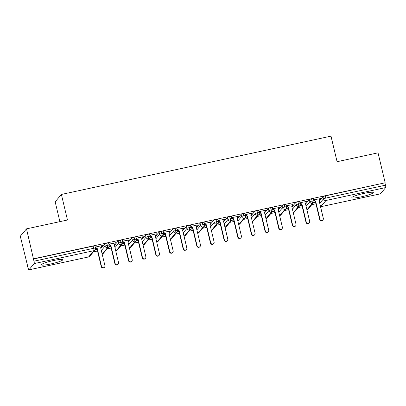 <?xml version="1.0" encoding="UTF-8"?>
<svg xmlns="http://www.w3.org/2000/svg" width="406" height="406" viewBox="0 0 406 406"><rect width="100%" height="100%" fill="white"/><g stroke="black" fill="none" stroke-linecap="round" stroke-linejoin="round"><path stroke-width="0.61" d="M53.496 260.545A11.043 1.37 -13.4 0 1 62.773 259.723A11.043 1.37 -13.4 0 1 50.557 264.022A11.043 1.37 -13.4 0 1 41.28 264.844A11.043 1.37 -13.4 0 1 53.496 260.545M364.055 193.378A11.043 1.37 -13.4 0 1 373.327 192.561A11.043 1.37 -13.4 0 1 361.117 196.859A11.043 1.37 -13.4 0 1 351.84 197.676A11.043 1.37 -13.4 0 1 364.055 193.378M27.43 266.153L28.141 268.117A2.126 0.35 -102.2 0 0 28.872 269.863A2.126 0.35 -102.2 0 0 28.912 269.838L34.19 263.59A2.126 0.35 -102.2 0 0 33.982 261.205L26.517 228.862L20.3 236.221L27.659 266.108M93.421 251.882L97.521 250.999M107.072 248.934L111.173 248.046M120.724 245.98L124.825 245.092M134.376 243.027L138.476 242.138M148.023 240.073L152.128 239.19M161.674 237.124L165.775 236.236M175.326 234.171L179.427 233.283M188.978 231.217L193.078 230.329M202.63 228.263L206.73 227.38M216.281 225.315L220.382 224.427M229.928 222.361L234.034 221.473M243.58 219.407L247.685 218.519M257.231 216.454L261.332 215.571M270.883 213.505L274.984 212.617M284.535 210.552L288.636 209.663M298.187 207.598L302.287 206.71M311.833 204.649L315.939 203.761M59.89 221.646L55.165 201.807L61.382 194.449L330.986 136.137L337.076 161.7L378.032 152.839L385.162 182.776L325.282 195.905L325.805 198.092L385.492 185.182L384.974 182.994M385.492 185.182A2.126 0.35 77.8 0 1 385.7 187.567L380.422 193.814A2.126 0.35 77.8 0 1 380.386 193.84A2.126 0.35 77.8 0 1 380.336 193.829M33.652 258.795L385.162 182.776M26.517 228.862L67.472 220.006L61.382 194.449M320.187 198.676L320.471 198.377M320.522 198.605L313.62 199.859M313.498 202.675L315.574 202.224M315.518 202L313.676 202.401M319.212 201.112L322.953 196.682A2.126 0.264 -13.4 0 1 325.282 195.905M33.459 259.018L93.152 246.112A2.126 0.264 -13.4 0 1 94.933 245.95L95.456 248.137A2.126 0.264 166.6 0 0 93.669 248.294L93.152 246.112M100.795 248.35L104.54 243.92A2.126 0.264 -13.4 0 1 106.803 243.158A2.126 0.264 -13.4 0 1 108.585 243.001L109.107 245.188A2.126 0.264 166.6 0 0 107.321 245.346L106.803 243.158M101.774 245.914L102.353 245.549L95.207 247.097M97.105 249.238L95.258 249.634M95.085 249.913L97.156 249.462M114.446 245.397L118.192 240.966A2.126 0.264 -13.4 0 1 120.45 240.205A2.126 0.264 -13.4 0 1 122.236 240.047L122.754 242.235A2.126 0.264 166.6 0 0 120.973 242.392L120.45 240.205M115.421 242.961L108.859 244.143M110.757 246.285L108.909 246.686M108.732 246.96L110.808 246.513M128.098 242.448L131.843 238.017A2.126 0.264 -13.4 0 1 134.102 237.251A2.126 0.264 -13.4 0 1 135.888 237.094L136.406 239.281A2.126 0.264 166.6 0 0 134.625 239.438L134.102 237.251M129.072 240.007L122.51 241.189M124.403 243.331L122.561 243.732M122.384 244.006L124.459 243.559M141.75 239.494L145.49 235.064A2.126 0.264 -13.4 0 1 147.754 234.303A2.126 0.264 -13.4 0 1 149.535 234.145L150.058 236.328A2.126 0.264 166.6 0 0 148.276 236.49L147.754 234.303M142.724 237.058L143.308 236.693L136.157 238.241M138.055 240.382L136.213 240.778M136.035 241.052L138.111 240.606M155.396 236.541L159.142 232.11A2.126 0.264 -13.4 0 1 161.405 231.349A2.126 0.264 -13.4 0 1 163.187 231.192L163.709 233.379A2.126 0.264 166.6 0 0 161.928 233.536L161.405 231.349M156.376 234.105L156.955 233.739L149.809 235.287M151.707 237.429L149.865 237.825M149.687 238.104L151.763 237.652M169.048 233.592L172.794 229.157A2.126 0.264 -13.4 0 1 175.057 228.395A2.126 0.264 -13.4 0 1 176.838 228.238L177.361 230.425A2.126 0.264 166.6 0 0 175.575 230.583L175.057 228.395M170.028 231.151L163.461 232.333M165.359 234.475L163.516 234.876M163.339 235.15L165.409 234.704M182.7 230.638L186.445 226.208A2.126 0.264 -13.4 0 1 188.709 225.442A2.126 0.264 -13.4 0 1 190.49 225.284L191.013 227.472A2.126 0.264 166.6 0 0 189.226 227.629L188.709 225.442M183.679 228.197L177.112 229.38M179.01 231.521L177.163 231.922M176.991 232.196L179.061 231.75M196.352 227.685L200.097 223.254A2.126 0.264 -13.4 0 1 202.355 222.493A2.126 0.264 -13.4 0 1 204.142 222.336L204.665 224.523A2.126 0.264 166.6 0 0 202.878 224.68L202.355 222.493M197.326 225.249L197.91 224.883L190.764 226.431M192.662 228.573L190.815 228.969M190.642 229.243L192.713 228.796M210.003 224.731L213.749 220.301A2.126 0.264 -13.4 0 1 216.007 219.539A2.126 0.264 -13.4 0 1 217.794 219.382L218.311 221.569A2.126 0.264 166.6 0 0 216.53 221.727L216.007 219.539M210.978 222.295L211.562 221.93L204.416 223.478M206.309 225.619L204.467 226.02M204.289 226.294L206.365 225.843M223.655 221.783L227.396 217.347A2.126 0.264 -13.4 0 1 229.659 216.586A2.126 0.264 -13.4 0 1 231.445 216.428L231.963 218.616A2.126 0.264 166.6 0 0 230.182 218.773L229.659 216.586M224.63 219.341L218.063 220.524M219.961 222.666L218.118 223.067M217.941 223.341L220.016 222.894M237.302 218.829L241.047 214.398A2.126 0.264 -13.4 0 1 243.311 213.632A2.126 0.264 -13.4 0 1 245.092 213.475L245.615 215.662A2.126 0.264 166.6 0 0 243.833 215.819L243.311 213.632M238.281 216.388L231.714 217.575M233.612 219.712L231.77 220.113M231.593 220.387L233.668 219.94M250.954 215.875L254.699 211.445A2.126 0.264 -13.4 0 1 256.962 210.684A2.126 0.264 -13.4 0 1 258.744 210.526L259.267 212.714A2.126 0.264 166.6 0 0 257.48 212.871L256.962 210.684M251.933 213.439L252.512 213.074L245.366 214.622M247.264 216.763L245.422 217.159M245.244 217.438L247.32 216.987M264.605 212.922L268.351 208.491A2.126 0.264 -13.4 0 1 270.614 207.73A2.126 0.264 -13.4 0 1 272.396 207.573L272.918 209.76A2.126 0.264 166.6 0 0 271.132 209.917L270.614 207.73M265.585 210.486L266.163 210.12L259.018 211.668M260.916 213.81L259.069 214.211M258.896 214.485L260.967 214.033M278.257 209.973L282.003 205.537A2.126 0.264 -13.4 0 1 284.261 204.776A2.126 0.264 -13.4 0 1 286.047 204.619L286.57 206.806A2.126 0.264 166.6 0 0 284.784 206.964L284.261 204.776M279.232 207.532L272.67 208.714M274.568 210.856L272.72 211.257M272.548 211.531L274.618 211.084M291.909 207.019L295.654 202.589A2.126 0.264 -13.4 0 1 297.913 201.823A2.126 0.264 -13.4 0 1 299.699 201.665L300.217 203.853A2.126 0.264 166.6 0 0 298.435 204.01L297.913 201.823M292.883 204.578L286.321 205.766M288.214 207.908L286.372 208.303M286.194 208.577L288.27 208.131M305.561 204.066L309.301 199.635A2.126 0.264 -13.4 0 1 311.564 198.874A2.126 0.264 -13.4 0 1 313.351 198.717L313.868 200.904A2.126 0.264 166.6 0 0 312.087 201.061L311.564 198.874M306.535 201.63L307.119 201.264L299.968 202.812M301.866 204.954L300.024 205.35M299.846 205.629L301.922 205.177M306.078 206.253L309.824 201.823A2.126 2.081 -139.8 0 0 313.427 202.767A2.126 2.126 0 0 0 313.868 200.904A2.126 0.264 166.6 0 1 313.853 200.95A2.126 2.081 -139.8 0 1 313.427 202.767L308.149 209.009A2.126 2.081 -139.8 0 1 306.9 209.704A2.126 0.35 -102.2 0 0 306.977 209.714A2.126 0.35 -102.2 0 0 307.017 209.689L312.29 203.447A2.126 0.35 -102.2 0 0 312.087 201.061A2.126 0.264 166.6 0 0 309.824 201.823L309.301 199.635M306.906 209.724L306.977 209.714A2.126 2.126 0 0 0 308.149 209.009M292.432 209.207L296.172 204.776A2.126 2.081 -139.8 0 0 299.775 205.715A2.126 2.126 0 0 0 300.217 203.853A2.126 0.264 166.6 0 1 300.201 203.903A2.126 2.081 -139.8 0 1 299.775 205.715L294.497 211.962A2.126 2.081 -139.8 0 1 293.254 212.658A2.126 0.35 -102.2 0 0 293.325 212.668A2.126 0.35 -102.2 0 0 293.365 212.642L298.643 206.395A2.126 0.35 -102.2 0 0 298.435 204.01A2.126 0.264 166.6 0 0 296.172 204.776L295.654 202.589M293.259 212.678L293.325 212.668A2.126 2.126 0 0 0 294.497 211.962M279.622 215.606A2.126 0.35 -102.2 0 0 279.673 215.622A2.126 0.35 -102.2 0 0 279.714 215.596L284.992 209.349A2.126 0.35 -102.2 0 0 284.784 206.964A2.126 0.264 166.6 0 0 282.52 207.725L282.003 205.537M279.607 215.632L279.673 215.622A2.126 2.126 0 0 0 280.845 214.916A2.126 2.081 -139.8 0 1 279.602 215.611M265.971 218.56A2.126 0.35 -102.2 0 0 266.021 218.57A2.126 0.35 -102.2 0 0 266.062 218.545L271.34 212.302A2.126 0.35 -102.2 0 0 271.132 209.917A2.126 0.264 166.6 0 0 268.873 210.678L268.351 208.491M265.955 218.585L266.021 218.57A2.126 2.126 0 0 0 267.199 217.865A2.126 2.081 -139.8 0 1 265.95 218.565M252.319 221.514A2.126 0.35 -102.2 0 0 252.37 221.524A2.126 0.35 -102.2 0 0 252.41 221.498L257.688 215.256A2.126 0.35 -102.2 0 0 257.48 212.871A2.126 0.264 166.6 0 0 255.222 213.632L254.699 211.445M252.37 221.524A2.126 0.35 -102.2 0 0 252.375 221.524A2.126 2.126 0 0 0 253.547 220.818A2.126 2.081 -139.8 0 1 252.299 221.514L252.37 221.524M238.667 224.467A2.126 0.35 -102.2 0 0 238.718 224.477A2.126 0.35 -102.2 0 0 238.758 224.452L244.036 218.205A2.126 0.35 -102.2 0 0 243.833 215.819A2.126 0.264 166.6 0 0 241.57 216.586L241.047 214.398M238.652 224.488L238.718 224.477A2.126 0.35 -102.2 0 0 238.723 224.477A2.126 2.126 0 0 0 239.895 223.772A2.126 2.081 -139.8 0 1 238.647 224.467M225.015 227.416A2.126 0.35 -102.2 0 0 225.066 227.431A2.126 0.35 -102.2 0 0 225.112 227.401L230.385 221.158A2.126 0.35 -102.2 0 0 230.182 218.773A2.126 0.264 166.6 0 0 227.918 219.534L227.396 217.347M225 227.441L225.066 227.431A2.126 0.35 -102.2 0 0 225.071 227.431A2.126 2.126 0 0 0 226.243 226.726A2.126 2.081 -139.8 0 1 224.995 227.421M211.364 230.369A2.126 0.35 -102.2 0 0 211.419 230.38A2.126 0.35 -102.2 0 0 211.46 230.354L216.733 224.112A2.126 0.35 -102.2 0 0 216.53 221.727A2.126 0.264 166.6 0 0 214.266 222.488L213.749 220.301M211.353 230.395L211.419 230.38A2.126 2.126 0 0 0 212.592 229.674A2.126 2.081 -139.8 0 1 211.348 230.375M197.717 233.323A2.126 0.35 -102.2 0 0 197.768 233.333A2.126 0.35 -102.2 0 0 197.808 233.308L203.086 227.061A2.126 0.35 -102.2 0 0 202.878 224.68A2.126 0.264 166.6 0 0 200.615 225.442L200.097 223.254M197.702 233.343L197.768 233.333A2.126 2.126 0 0 0 198.94 232.628A2.126 2.081 -139.8 0 1 197.697 233.323M184.065 236.277A2.126 0.35 -102.2 0 0 184.116 236.287A2.126 0.35 -102.2 0 0 184.157 236.262L189.435 230.014A2.126 0.35 -102.2 0 0 189.226 227.629A2.126 0.264 166.6 0 0 186.968 228.395L186.445 226.208M184.05 236.297L184.116 236.287A2.126 2.126 0 0 0 185.293 235.581A2.126 2.081 -139.8 0 1 184.045 236.277M170.413 239.225A2.126 0.35 -102.2 0 0 170.464 239.241A2.126 0.35 -102.2 0 0 170.505 239.21L175.783 232.968A2.126 0.35 -102.2 0 0 175.575 230.583A2.126 0.264 166.6 0 0 173.316 231.344L172.794 229.157M170.398 239.251L170.464 239.241A2.126 2.126 0 0 0 171.642 238.535A2.126 2.081 -139.8 0 1 170.393 239.23M156.762 242.179A2.126 0.35 -102.2 0 0 156.812 242.189A2.126 0.35 -102.2 0 0 156.853 242.164L162.131 235.922A2.126 0.35 -102.2 0 0 161.928 233.536A2.126 0.264 166.6 0 0 159.665 234.298L159.142 232.11M156.746 242.199L156.812 242.189A2.126 0.35 -102.2 0 0 156.817 242.189A2.126 2.126 0 0 0 157.99 241.484A2.126 2.081 -139.8 0 1 156.741 242.184M143.11 245.133A2.126 0.35 -102.2 0 0 143.161 245.143A2.126 0.35 -102.2 0 0 143.206 245.117L148.479 238.87A2.126 0.35 -102.2 0 0 148.276 236.49A2.126 0.264 166.6 0 0 146.013 237.251L145.49 235.064M143.095 245.153L143.161 245.143A2.126 0.35 -102.2 0 0 143.166 245.143A2.126 2.126 0 0 0 144.338 244.437A2.126 2.081 -139.8 0 1 143.09 245.133M129.458 248.086A2.126 0.35 -102.2 0 0 129.514 248.096A2.126 0.35 -102.2 0 0 129.555 248.071L134.828 241.824A2.126 0.35 -102.2 0 0 134.625 239.438A2.126 0.264 166.6 0 0 132.361 240.2L131.843 238.017M129.443 248.107L129.514 248.096A2.126 2.126 0 0 0 130.686 247.391A2.126 2.081 -139.8 0 1 129.443 248.086M115.806 251.035A2.126 0.35 -102.2 0 0 115.862 251.05A2.126 0.35 -102.2 0 0 115.862 251.045A2.126 0.35 -102.2 0 0 115.903 251.02L121.181 244.777A2.126 0.35 -102.2 0 0 120.973 242.392A2.126 0.264 166.6 0 0 118.709 243.153L118.192 240.966M102.16 253.989A2.126 0.35 -102.2 0 0 102.21 253.999A2.126 0.35 -102.2 0 0 102.251 253.973L107.529 247.731A2.126 0.35 -102.2 0 0 107.321 245.346A2.126 0.264 166.6 0 0 105.063 246.107L104.54 243.92M102.21 253.999L102.21 253.999A2.126 2.126 0 0 0 103.383 253.293A2.126 2.081 -139.8 0 1 102.139 253.994L102.21 253.999M322.968 219.895L322.724 220.184A1.771 1.731 -139.8 0 1 319.669 219.413L319.913 219.123A1.771 1.731 40.2 0 0 322.968 219.895A1.771 1.731 40.2 0 0 323.323 218.382L319.06 200.478L320.359 198.402M319.669 219.413L315.401 201.508L313.767 200.473M319.913 219.123L315.645 201.219L313.64 199.95M315.645 201.219L315.401 201.508M309.321 222.848L309.073 223.138A1.771 1.731 -139.8 0 1 306.017 222.366L306.261 222.077A1.771 1.731 40.2 0 0 309.321 222.848A1.771 1.731 40.2 0 0 309.671 221.336L305.408 203.431L306.708 201.356M306.017 222.366L301.749 204.462L300.115 203.426M306.261 222.077L301.993 204.172L299.993 202.898M301.993 204.172L301.749 204.462M295.669 225.802L295.421 226.091A1.771 1.731 -139.8 0 1 292.366 225.315L292.609 225.025A1.771 1.731 40.2 0 0 295.669 225.802A1.771 1.731 40.2 0 0 296.025 224.29L291.757 206.385L293.056 204.304M292.366 225.315L288.098 207.41L286.463 206.375M292.609 225.025L288.346 207.121L286.342 205.852M288.346 207.121L288.098 207.41M282.018 228.751L281.774 229.045A1.771 1.731 -139.8 0 1 278.714 228.268L278.958 227.979A1.771 1.731 40.2 0 0 282.018 228.751A1.771 1.731 40.2 0 0 282.373 227.243L278.105 209.339L279.404 207.258M278.714 228.268L274.451 210.364L272.817 209.329M278.958 227.979L274.695 210.075L272.69 208.806M274.695 210.075L274.451 210.364M268.366 231.704L268.122 231.993A1.771 1.731 -139.8 0 1 265.062 231.222L265.306 230.933A1.771 1.731 40.2 0 0 268.366 231.704A1.771 1.731 40.2 0 0 268.721 230.192L264.453 212.287L265.752 210.212M265.062 231.222L260.799 213.317L259.165 212.282M265.306 230.933L261.043 213.028L259.038 211.754M261.043 213.028L260.799 213.317M254.714 234.658L254.471 234.947A1.771 1.731 -139.8 0 1 251.41 234.176L251.659 233.886A1.771 1.731 40.2 0 0 254.714 234.658A1.771 1.731 40.2 0 0 255.069 233.145L250.806 215.241L252.106 213.165M251.41 234.176L247.147 216.271L245.513 215.236M251.659 233.886L247.391 215.977L245.386 214.708M247.391 215.977L247.147 216.271M241.062 237.611L240.819 237.901A1.771 1.731 -139.8 0 1 237.759 237.124L238.007 236.835A1.771 1.731 40.2 0 0 241.062 237.611A1.771 1.731 40.2 0 0 241.418 236.099L237.155 218.195L238.454 216.114M237.759 237.124L233.496 219.22L231.862 218.184M238.007 236.835L233.739 218.93L231.735 217.662M233.739 218.93L233.496 219.22M227.416 240.56L227.167 240.854A1.771 1.731 -139.8 0 1 224.112 240.078L224.356 239.789A1.771 1.731 40.2 0 0 227.416 240.56A1.771 1.731 40.2 0 0 227.766 239.053L223.503 221.148L224.802 219.067M224.112 240.078L219.844 222.173L218.21 221.138M224.356 239.789L220.088 221.884L218.088 220.615M220.088 221.884L219.844 222.173M213.764 243.514L213.515 243.803A1.771 1.731 -139.8 0 1 210.46 243.032L210.704 242.742A1.771 1.731 40.2 0 0 213.764 243.514A1.771 1.731 40.2 0 0 214.119 242.001L209.851 224.097L211.15 222.021M210.46 243.032L206.192 225.127L204.558 224.092M210.704 242.742L206.441 224.838L204.436 223.564M206.441 224.838L206.192 225.127M200.112 246.467L199.869 246.757A1.771 1.731 -139.8 0 1 196.808 245.985L197.052 245.691A1.771 1.731 40.2 0 0 200.112 246.467A1.771 1.731 40.2 0 0 200.468 244.955L196.2 227.05L197.499 224.975M196.808 245.985L192.54 228.081L190.906 227.04M197.052 245.691L192.789 227.786L190.784 226.518M192.789 227.786L192.54 228.081M186.461 249.421L186.217 249.71A1.771 1.731 -139.8 0 1 183.157 248.934L183.4 248.645A1.771 1.731 40.2 0 0 186.461 249.421A1.771 1.731 40.2 0 0 186.816 247.909L182.548 230.004L183.847 227.923M183.157 248.934L178.894 231.029L177.26 229.994M183.4 248.645L179.137 230.74L177.133 229.471M179.137 230.74L178.894 231.029M172.809 252.37L172.565 252.659A1.771 1.731 -139.8 0 1 169.505 251.887L169.754 251.598A1.771 1.731 40.2 0 0 172.809 252.37A1.771 1.731 40.2 0 0 173.164 250.862L168.896 232.953L170.2 230.877M169.505 251.887L165.242 233.983L163.608 232.948M169.754 251.598L165.486 233.694L163.481 232.425M165.486 233.694L165.242 233.983M159.157 255.323L158.913 255.613A1.771 1.731 -139.8 0 1 155.853 254.841L156.102 254.552A1.771 1.731 40.2 0 0 159.157 255.323A1.771 1.731 40.2 0 0 159.512 253.811L155.249 235.906L156.549 233.831M155.853 254.841L151.59 236.937L149.956 235.901M156.102 254.552L151.834 236.647L149.829 235.373M151.834 236.647L151.59 236.937M145.505 258.277L145.262 258.566A1.771 1.731 -139.8 0 1 142.207 257.795L142.45 257.5A1.771 1.731 40.2 0 0 145.505 258.277A1.771 1.731 40.2 0 0 145.861 256.765L141.598 238.86L142.897 236.784M142.207 257.795L137.939 239.89L136.304 238.85M142.45 257.5L138.182 239.596L136.183 238.327M138.182 239.596L137.939 239.89M131.859 261.231L131.61 261.52A1.771 1.731 -139.8 0 1 128.555 260.743L128.798 260.454A1.771 1.731 40.2 0 0 131.859 261.231A1.771 1.731 40.2 0 0 132.209 259.718L127.946 241.814L129.245 239.733M128.555 260.743L124.287 242.839L122.653 241.803M128.798 260.454L124.535 242.549L122.531 241.281M124.535 242.549L124.287 242.839M118.207 264.179L117.963 264.468A1.771 1.731 -139.8 0 1 114.903 263.697L115.147 263.408A1.771 1.731 40.2 0 0 118.207 264.179A1.771 1.731 40.2 0 0 118.562 262.667L114.294 244.762L115.593 242.686M114.903 263.697L110.635 245.792L109.001 244.757M115.147 263.408L110.884 245.503L108.879 244.234M110.884 245.503L110.635 245.792M104.555 267.133L104.312 267.422A1.771 1.731 -139.8 0 1 101.251 266.651L101.495 266.361A1.771 1.731 40.2 0 0 104.555 267.133A1.771 1.731 40.2 0 0 104.91 265.62L100.642 247.716L101.942 245.64M101.251 266.651L96.988 248.746L95.354 247.711M101.495 266.361L97.232 248.457L95.227 247.183M97.232 248.457L96.988 248.746M385.7 187.567L326.013 200.478L320.735 206.72L380.422 193.814M319.73 203.299L323.475 198.869A2.126 0.264 166.6 0 1 325.805 198.092A2.126 0.35 77.8 0 1 326.013 200.478A2.126 2.081 -139.8 0 1 323.475 198.869L322.953 196.682M28.912 269.838L88.599 256.927L93.877 250.68L34.19 263.59M33.982 261.205L93.669 248.294A2.126 0.35 -102.2 0 1 93.877 250.68A2.126 2.081 -139.8 0 0 95.009 250.005A2.126 2.126 0 0 0 95.456 248.137A2.126 0.264 166.6 0 1 95.435 248.188A2.126 2.081 -139.8 0 1 95.009 250.005L89.736 256.247A2.126 2.081 -139.8 0 1 88.599 256.927A2.126 0.35 -102.2 0 1 88.559 256.952L28.872 269.863M88.513 256.947A2.126 0.35 -102.2 0 0 88.559 256.952A2.126 2.126 0 0 0 89.736 256.247M278.78 212.16L282.52 207.73A2.126 2.081 -139.8 0 0 286.123 208.669A2.126 2.126 0 0 0 286.57 206.806A2.126 0.264 166.6 0 1 286.55 206.857A2.126 2.081 -139.8 0 1 286.123 208.669L280.845 214.916M265.128 215.109L268.873 210.678A2.126 2.081 -139.8 0 0 272.472 211.622A2.126 2.126 0 0 0 272.918 209.76A2.126 0.264 166.6 0 1 272.898 209.811A2.126 2.081 -139.8 0 1 272.472 211.622L267.199 217.865M251.476 218.063L255.222 213.632A2.126 2.081 -139.8 0 0 258.82 214.576A2.126 2.126 0 0 0 259.267 212.714A2.126 0.264 166.6 0 1 259.246 212.759A2.126 2.081 -139.8 0 1 258.82 214.576L253.547 220.818M237.825 221.016L241.57 216.586A2.126 2.081 -139.8 0 0 245.173 217.525A2.126 2.126 0 0 0 245.615 215.662A2.126 0.264 166.6 0 1 245.594 215.713A2.126 2.081 -139.8 0 1 245.173 217.525L239.895 223.772M224.173 223.97L227.918 219.539A2.126 2.081 -139.8 0 0 231.521 220.478A2.126 2.126 0 0 0 231.963 218.616A2.126 0.264 166.6 0 1 231.948 218.667A2.126 2.081 -139.8 0 1 231.521 220.478L226.243 226.726M210.526 226.918L214.266 222.488A2.126 2.081 -139.8 0 0 217.87 223.432A2.126 2.126 0 0 0 218.311 221.569A2.126 0.264 166.6 0 1 218.296 221.615A2.126 2.081 -139.8 0 1 217.87 223.432L212.592 229.674M196.874 229.872L200.615 225.442A2.126 2.081 -139.8 0 0 204.218 226.386A2.126 2.126 0 0 0 204.665 224.523A2.126 0.264 166.6 0 1 204.644 224.569A2.126 2.081 -139.8 0 1 204.218 226.386L198.94 232.628M183.223 232.826L186.968 228.395A2.126 2.081 -139.8 0 0 190.566 229.334A2.126 2.126 0 0 0 191.013 227.472A2.126 0.264 166.6 0 1 190.993 227.522A2.126 2.081 -139.8 0 1 190.566 229.334L185.293 235.581M169.571 235.779L173.316 231.349A2.126 2.081 -139.8 0 0 176.915 232.288A2.126 2.126 0 0 0 177.361 230.425A2.126 0.264 166.6 0 1 177.341 230.476A2.126 2.081 -139.8 0 1 176.915 232.288L171.642 238.535M155.919 238.728L159.665 234.298A2.126 2.081 -139.8 0 0 163.268 235.241A2.126 2.126 0 0 0 163.709 233.379A2.126 0.264 166.6 0 1 163.689 233.425A2.126 2.081 -139.8 0 1 163.268 235.241L157.99 241.484M142.267 241.682L146.013 237.251A2.126 2.081 -139.8 0 0 149.616 238.195A2.126 2.126 0 0 0 150.058 236.328A2.126 0.264 166.6 0 1 150.042 236.378A2.126 2.081 -139.8 0 1 149.616 238.195L144.338 244.437M128.616 244.635L132.361 240.205A2.126 2.081 -139.8 0 0 135.964 241.144A2.126 2.126 0 0 0 136.406 239.281A2.126 0.264 166.6 0 1 136.391 239.332A2.126 2.081 -139.8 0 1 135.964 241.144L130.686 247.391M114.969 247.589L118.709 243.153A2.126 2.081 -139.8 0 0 122.313 244.097A2.126 2.126 0 0 0 122.754 242.235A2.126 0.264 166.6 0 1 122.739 242.286A2.126 2.081 -139.8 0 1 122.313 244.097L117.035 250.345A2.126 2.081 -139.8 0 1 115.791 251.04M101.317 250.538L105.063 246.107A2.126 2.081 -139.8 0 0 108.661 247.051A2.126 2.126 0 0 0 109.107 245.188A2.126 0.264 166.6 0 1 109.087 245.234A2.126 2.081 -139.8 0 1 108.661 247.051L103.383 253.293M380.386 193.84L320.694 206.745A2.126 2.126 0 0 1 320.557 206.771M115.862 251.045A2.126 2.126 0 0 0 117.035 250.345"/></g></svg>
